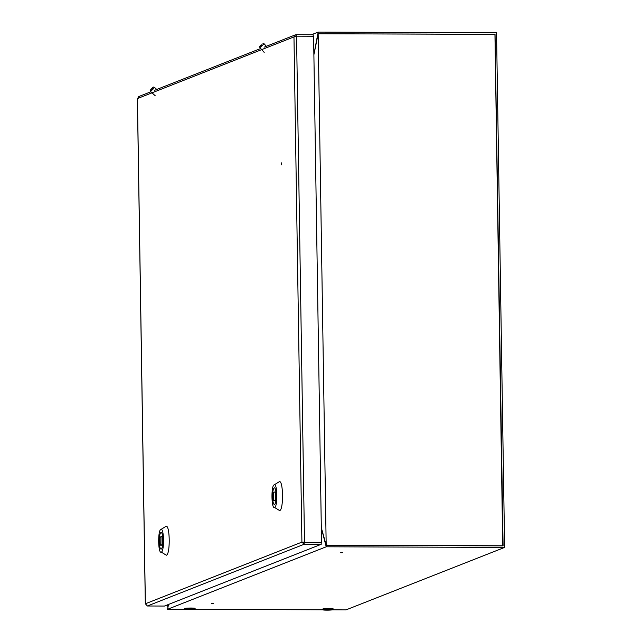 <?xml version="1.0" encoding="UTF-8"?>
<svg xmlns="http://www.w3.org/2000/svg" width="642" height="642" viewBox="0 0 642 642"><rect width="100%" height="100%" fill="white"/><g stroke="black" fill="none" stroke-linecap="round" stroke-linejoin="round"><path stroke-width="0.96" d="M167.522 604.844L167.891 607.492L168.461 604.467M321.313 527.676L326.184 545.138L318.151 33.745L313.882 54.811M502.726 545.869L494.95 34.371L318.151 33.745M502.983 545.764L326.184 545.138M342.732 552.698L340.685 552.714L342.732 552.698M213.561 603.576L211.523 603.584L213.561 603.576M332.524 609.844L345.998 609.892L504.62 547.417L326.208 546.791L167.586 609.266L168.493 604.459M318.071 33.777L495.046 34.267L503.087 545.869L325.847 545.379L321.313 527.82M167.586 609.266L184.711 609.33M194.43 609.362L322.798 609.812M318.151 33.641L318.127 32.1L311.386 34.756M318.127 32.1L496.539 32.726L504.62 547.417M326.208 546.791L326.184 545.243M317.814 33.777L313.882 54.666M281.397 163.967L281.621 164.914L281.629 162.851L281.397 163.967M313.232 36.241L313.208 34.764L296.179 34.7L296.203 36.249M147.403 605.992L145.373 603.777L301.909 542.121L304.18 544.239L147.403 605.992L164.432 606.056L321.217 544.304L321.193 542.763L304.156 542.699L304.18 544.239L321.217 544.304M304.156 542.699L303.425 542.129L304.172 542.618L321.546 542.546L313.593 36.241L296.556 36.177L293.972 36.907L295.384 34.853L296.179 34.7M321.546 542.546L304.172 542.618M139.394 96.452L137.428 98.491M303.939 542.49L301.909 542.121L293.972 36.907L137.436 98.563L145.381 604.018M302.872 542.265L304.509 542.49L296.556 36.177M161.222 549.079A8.314 1.83 -89.8 0 0 162.924 540.436A8.314 1.83 -89.8 0 0 161.126 532.475A8.314 1.83 -89.8 0 0 160.965 532.507A8.314 1.83 -89.8 0 0 159.264 541.15A8.314 1.83 -89.8 0 0 161.062 549.111A8.314 1.83 -89.8 0 0 161.222 549.079M160.917 529.465C157.691 530.035 158.068 554.086 161.27 552.112C164.496 551.55 164.119 527.499 160.917 529.465L165.604 526.584M165.756 526.48L165.909 526.4C169.986 523.896 170.467 554.503 166.358 555.218L161.27 552.112M162.811 543.525L162.049 543.525L161.953 537.346L162.771 537.346M162.659 536.407L160.348 536.945A5.168 1.14 -89.8 0 0 160.139 538.06L160.235 544.239A5.168 1.14 -89.8 0 0 160.476 545.178L162.699 544.649M162.635 545.186L160.476 545.178M161.84 544.641A5.168 1.14 -89.8 0 0 162.049 543.525M161.953 537.346A5.168 1.14 -89.8 0 0 161.712 536.407M274.527 504.452A8.314 1.83 -89.8 0 0 276.221 495.809A8.314 1.83 -89.8 0 0 274.423 487.848A8.314 1.83 -89.8 0 0 274.262 487.88A8.314 1.83 -89.8 0 0 272.569 496.523A8.314 1.83 -89.8 0 0 274.367 504.484A8.314 1.83 -89.8 0 0 274.527 504.452M274.214 484.838C270.988 485.408 271.365 509.451 274.575 507.485C277.801 506.923 277.424 482.872 274.214 484.838L278.909 481.957M279.053 481.845L279.206 481.773C283.291 479.269 283.772 509.868 279.663 510.591L274.575 507.485M276.116 498.898L275.354 498.898L275.257 492.719L276.076 492.719M275.964 491.78L273.652 492.318A5.168 1.14 -89.8 0 0 273.444 493.433L273.54 499.612A5.168 1.14 -89.8 0 0 273.781 500.551L276.004 500.014M275.932 500.559L273.781 500.551M275.137 500.014A5.168 1.14 -89.8 0 0 275.354 498.898M275.257 492.719A5.168 1.14 -89.8 0 0 275.009 491.78M152.17 88.492L153.181 87.015L150.156 90.329L152.17 88.492M153.181 87.015L154.353 87.28L153.061 89.134L150.525 91.477L150.156 90.329M322.998 609.9A5.216 0.441 -0.9 0 1 322.782 609.78A5.216 0.441 -0.9 0 1 327.251 609.266A5.216 0.441 -0.9 0 1 333.005 609.491A5.216 0.441 -0.9 0 1 333.222 609.611A5.216 0.441 -0.9 0 1 328.752 610.125A5.216 0.441 -0.9 0 1 322.998 609.9M322.782 609.78L322.774 609.057A5.216 0.441 -0.9 0 1 327.243 608.552A5.216 0.441 -0.9 0 1 332.997 608.777A5.216 0.441 -0.9 0 1 333.206 608.897L333.222 609.611M330.975 609.579L324.9 609.748L330.975 609.579M184.904 609.41A5.216 0.441 -0.9 0 1 184.695 609.29A5.216 0.441 -0.9 0 1 189.165 608.785A5.216 0.441 -0.9 0 1 194.919 609.009A5.216 0.441 -0.9 0 1 195.128 609.13A5.216 0.441 -0.9 0 1 190.658 609.635A5.216 0.441 -0.9 0 1 184.904 609.41M184.695 609.29L184.679 608.568A5.216 0.441 -0.9 0 1 189.149 608.062A5.216 0.441 -0.9 0 1 194.903 608.287A5.216 0.441 -0.9 0 1 195.12 608.407L195.128 609.13M192.881 609.089L186.814 609.258L192.881 609.089M261.816 44.747L259.649 46.433L261.816 44.747M262.987 43.431L264.127 43.808L259.89 47.588L264.191 52.395M145.317 603.897L137.38 98.523M138.664 96.589L150.862 91.782M154.425 90.378L260.708 48.511M264.159 47.155L295.384 34.853M156.744 89.463L154.353 87.28M155.268 95.802L150.525 91.477M266.35 46.288L264.127 43.808M259.649 46.433L259.89 47.588"/></g></svg>
